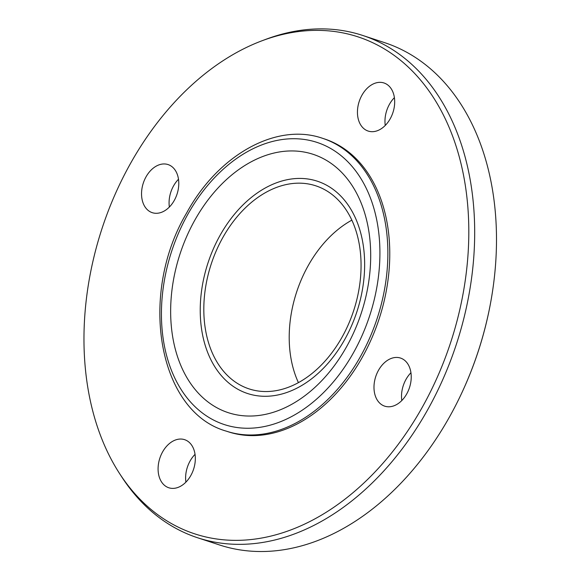 <?xml version="1.0" encoding="UTF-8"?>
<svg xmlns="http://www.w3.org/2000/svg" width="580" height="580" viewBox="0 0 580 580"><rect width="100%" height="100%" fill="white"/><g stroke="black" fill="none" stroke-linecap="round" stroke-linejoin="round"><path stroke-width="0.87" d="M406.747 393.878A25.31 17.748 -71.8 0 0 400.519 358.063A25.31 17.748 -71.8 0 0 378.472 370.344A25.31 17.748 -71.8 0 0 384.707 406.159A25.31 17.748 -71.8 0 0 406.747 393.878M410.937 372.744A25.31 17.748 -71.8 0 0 406 379.392A25.31 17.748 -71.8 0 0 401.802 400.526M390.202 118.784A25.31 17.748 -71.8 0 0 383.967 82.969A25.31 17.748 -71.8 0 0 361.927 95.25A25.31 17.748 -71.8 0 0 368.155 131.058A25.31 17.748 -71.8 0 0 390.202 118.784M394.393 97.65A25.31 17.748 -71.8 0 0 389.455 104.299A25.31 17.748 -71.8 0 0 385.258 125.432M174.297 200.39A25.31 17.748 -71.8 0 0 168.069 164.575A25.31 17.748 -71.8 0 0 146.029 176.856A25.31 17.748 -71.8 0 0 152.257 212.671A25.31 17.748 -71.8 0 0 174.297 200.39M178.495 179.256A25.31 17.748 -71.8 0 0 173.55 185.905A25.31 17.748 -71.8 0 0 169.36 207.038M190.842 475.484A25.31 17.748 -71.8 0 0 184.614 439.669A25.31 17.748 -71.8 0 0 162.574 451.95A25.31 17.748 -71.8 0 0 168.802 487.765A25.31 17.748 -71.8 0 0 190.842 475.484M195.039 454.35A25.31 17.748 -71.8 0 0 190.095 460.998A25.31 17.748 -71.8 0 0 185.905 482.132M261.856 40.832L265.51 39.455A264.379 185.368 108.2 0 1 362.768 35.467L384.576 42.637A264.379 185.368 108.2 0 1 490.165 305.123A264.379 185.368 108.2 0 1 460.186 396.321A264.379 185.368 108.2 0 1 449.638 416.679A264.379 185.368 108.2 0 1 219.436 544.939L197.628 537.769A264.379 185.368 108.2 0 1 121.713 476.847L119.589 473.57A261.565 183.396 108.2 0 1 130.326 163.785A261.565 183.396 108.2 0 1 261.856 40.832A261.565 183.396 108.2 0 1 448.057 124.903A261.565 183.396 108.2 0 1 422.45 406.95A261.565 183.396 108.2 0 1 119.589 473.57M362.768 35.467A264.379 185.368 108.2 0 1 427.83 409.509A264.379 185.368 108.2 0 1 197.628 537.769M362.457 357.012A154.128 108.069 108.2 0 1 228.252 431.781L226.345 431.158A154.128 108.069 108.2 0 0 360.55 356.381A154.128 108.069 108.2 0 0 322.618 138.323L324.524 138.953A154.128 108.069 108.2 0 1 362.457 357.012M220.037 235.415A111.744 78.351 108.2 0 1 251.278 197.49A111.744 78.351 108.2 0 1 349.087 206.436A111.744 78.351 108.2 0 1 344.839 339.3A111.744 78.351 108.2 0 1 265.952 396.285A111.744 78.351 108.2 0 1 204.03 341.2A111.744 78.351 108.2 0 1 220.037 235.415M194.749 220.284A135.966 95.33 108.2 0 1 240.845 168.113A135.966 95.33 108.2 0 1 354.213 188.935A135.966 95.33 108.2 0 1 346.601 346.688A135.966 95.33 108.2 0 1 178.198 358.657A135.966 95.33 108.2 0 1 194.749 220.284M298.424 382.633A106.872 74.936 108.2 0 1 308.147 265.749A106.872 74.936 108.2 0 1 351.842 220.154M222.756 237.677A106.872 74.936 108.2 0 1 315.817 185.825A106.872 74.936 108.2 0 1 342.12 337.038A106.872 74.936 108.2 0 1 249.059 388.883A106.872 74.936 108.2 0 1 222.756 237.677M490.165 305.123L490.071 305.624A261.565 183.396 108.2 0 1 460.404 395.857L460.186 396.321M353.597 352.517A148.502 104.124 108.2 0 1 199.549 410.741A148.502 104.124 108.2 0 1 187.746 214.462A148.502 104.124 108.2 0 1 341.794 156.23A148.502 104.124 108.2 0 1 353.597 352.517M322.618 138.323C276.348 122.126 218.138 154.99 186.644 212.969C138.156 294.712 157.898 411.858 226.345 431.158M243.933 166.069L240.845 168.113M179.517 362.254L178.198 358.657"/></g></svg>
